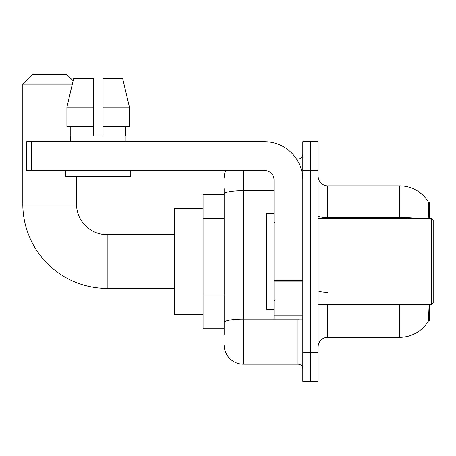 <?xml version="1.0" encoding="UTF-8"?>
<svg xmlns="http://www.w3.org/2000/svg" width="456" height="456" viewBox="0 0 456 456"><rect width="100%" height="100%" fill="white"/><g stroke="black" fill="none" stroke-linecap="round" stroke-linejoin="round"><path stroke-width="0.68" d="M429.364 218.413L429.364 202.111L428.492 202.23A33.562 33.562 0 0 0 399.638 185.809A33.562 33.562 0 0 1 428.423 202.111A33.562 33.562 0 0 0 399.638 185.809L327.721 185.809A9.587 9.587 0 0 1 318.134 176.221A9.587 9.587 0 0 0 327.721 185.809L327.721 218.413M429.364 304.711L429.364 321.013L428.423 321.013L429.085 305.862M224.164 212.456L224.164 188.687L224.164 194.438L203.068 194.438L203.068 328.685L224.164 328.685M318.134 346.902A9.587 9.587 0 0 1 327.721 337.315L399.638 337.315L399.638 304.711M428.589 320.728A33.562 33.562 0 0 1 399.638 337.315M310.462 352.653L310.462 381.421L318.134 381.421L318.134 352.653L310.462 352.653L310.462 381.421L302.79 381.421L302.79 352.653L310.462 352.653L310.462 170.47L310.462 352.653M302.79 352.653L302.79 141.702L310.462 141.702L310.462 170.47L310.462 141.702L318.134 141.702L318.134 352.653M428.258 218.413L428.492 202.23A33.562 33.562 0 0 0 399.638 185.809L399.638 217.506L327.721 217.506A9.587 1.664 0 0 1 318.134 215.842M224.164 334.436L224.164 188.687M243.344 170.47L243.344 364.162L297.996 364.162L297.996 319.092M296.468 158.962L297.996 158.962A4.794 4.794 0 0 0 302.79 154.168M224.164 325.806L224.164 300.675M302.79 368.955A4.794 4.794 0 0 0 297.996 364.162M224.164 178.136A19.175 19.175 0 0 1 225.766 170.47M243.344 364.162A19.175 19.175 0 0 1 224.164 344.981M102.965 135.945L93.372 135.945L102.965 135.945L93.372 135.945L102.965 135.945L102.965 78.415L122.635 78.415L129.447 107.183L129.447 126.358L102.965 126.358M72.333 84.166L22.8 84.166L32.387 74.579L66.907 74.579L73.137 80.803L73.701 78.415L66.889 107.183L73.701 78.415L93.372 78.415L93.372 135.945M174.3 288.409L107.183 288.409A84.383 84.383 0 0 1 22.8 204.026L22.8 84.166M107.183 288.409L107.183 234.715A30.683 30.683 0 0 1 76.5 204.026L76.5 176.221M203.068 208.825L174.3 208.825L174.3 314.298L203.068 314.298M302.79 319.092L274.027 319.092L274.027 280.32L302.79 280.32M302.79 180.057A38.355 38.355 0 0 0 264.44 141.702L31.43 141.702L31.43 170.47L264.44 170.47A9.587 9.587 0 0 1 274.027 180.057L274.027 280.32M31.43 170.47L26.636 170.47L26.636 141.702L31.43 141.702M70.361 135.945L70.777 135.945L70.361 135.945L70.361 141.702M125.976 135.945L125.56 135.945L125.976 135.945L125.976 141.702M125.56 126.358L125.56 135.945M70.777 135.945L70.777 126.358M65.567 170.47L65.567 176.221L130.769 176.221L130.769 170.47M93.372 126.358L66.889 126.358L66.889 107.183L93.372 107.183L93.372 126.358L93.372 107.183M129.447 126.358L129.447 107.183L102.965 107.183M129.447 107.183L122.635 78.415L129.447 107.183M431.285 218.413L433.2 220.328L433.2 302.79L431.285 304.711L431.285 218.413L318.134 218.413M274.027 213.619L266.355 213.619L266.355 309.504L274.027 309.504M224.164 218.213L203.068 218.213M224.164 294.918L203.068 294.918M327.721 304.711L327.721 337.315M417.622 218.413A33.562 5.825 180 0 0 399.638 217.506L399.638 218.413M318.134 170.47L302.79 170.47M327.721 292.296A9.587 1.664 0 0 1 318.134 290.632M299.666 319.092A4.794 0.832 0 0 1 297.996 319.143L243.344 319.143A19.175 3.329 180 0 0 224.164 322.477M224.164 193.988A19.175 3.329 180 0 1 243.344 190.654L274.027 190.654M297.996 161.487L297.996 158.962M22.8 204.026L76.5 204.026M302.79 281.152L274.027 281.152M274.027 315.13L302.79 315.13M174.3 234.715L107.183 234.715M318.134 304.711L431.285 304.711M274.985 223.206L274.027 222.249M274.985 299.917L274.027 300.875"/></g></svg>

